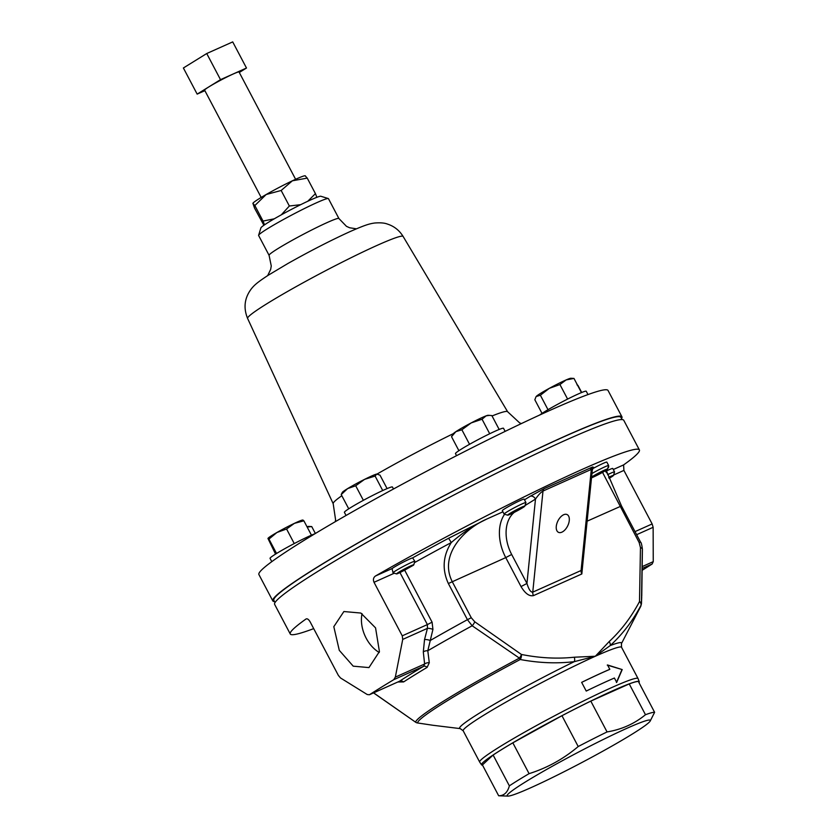 <?xml version="1.0" encoding="UTF-8"?>
<svg xmlns="http://www.w3.org/2000/svg" width="838" height="838" viewBox="0 0 838 838"><rect width="100%" height="100%" fill="white"/><g stroke="black" fill="none" stroke-linecap="round" stroke-linejoin="round"><path stroke-width="1.26" d="M375.56 627.882L379.425 651.566L368.961 667.593L353.217 666.168L339.285 650.34L333.807 626.677L343.884 611.53L360.843 613.049L375.56 627.882M362.037 613.678A29.456 20.405 -114.1 0 0 366.164 638.189A29.456 20.405 -114.1 0 0 379.247 652.488M271.774 561.67L270.046 558.37A27.151 1.812 -27.8 0 1 283.893 549.183A27.151 1.812 -27.8 0 1 310.133 535.765A27.151 1.812 -27.8 0 1 314.91 533.754M261.184 197.443L204.608 90.148A19.463 1.299 -27.8 0 1 214.538 83.559A19.463 1.299 -27.8 0 1 233.341 73.943A19.463 1.299 -27.8 0 1 239.04 71.995L295.615 179.301M622.047 419.576L620.885 417.366A196.155 13.083 152.2 0 0 604.02 420.351A196.155 13.083 152.2 0 0 406.011 516.177A196.155 13.083 152.2 0 0 273.848 600.333L275.011 602.543M507.66 515.181L504.151 514.103A12.329 0.828 -27.8 0 1 504.109 514.071A12.329 0.828 -27.8 0 1 512.091 508.949A12.329 0.828 -27.8 0 1 524.557 502.863A12.329 0.828 -27.8 0 1 525.929 502.559A12.329 0.828 -27.8 0 1 525.929 502.622L524.829 506.131A9.721 0.649 -27.8 0 1 518.261 510.269A9.721 0.649 -27.8 0 1 508.708 514.92A9.721 0.649 -27.8 0 1 507.66 515.181A9.721 0.649 -27.8 0 1 513.642 511.274A9.721 0.649 -27.8 0 1 523.75 506.32A9.721 0.649 -27.8 0 1 524.829 506.131M525.929 502.559L524.127 499.155A12.329 0.828 152.2 0 0 522.755 499.448A12.329 0.828 152.2 0 0 510.29 505.544A12.329 0.828 152.2 0 0 502.308 510.656L504.109 514.071M591.586 477.063A9.721 0.649 -27.8 0 1 601.391 471.595A9.721 0.649 -27.8 0 1 607.55 469.091A9.721 0.649 -27.8 0 1 607.225 469.448A9.721 0.649 -27.8 0 1 600.018 473.753A9.721 0.649 -27.8 0 1 591.502 477.849M608.639 477.304A9.721 0.649 -27.8 0 1 613.468 475.45A9.721 0.649 -27.8 0 1 609.079 478.362M607.55 474.717A12.329 0.828 -27.8 0 1 614.558 471.888A12.329 0.828 -27.8 0 1 614.558 471.951L613.468 475.45M614.558 471.888L612.756 468.473A12.329 0.828 152.2 0 0 606.23 471.082M399.967 572.574L397.254 573.779A9.721 0.649 -27.8 0 1 396.594 573.915A9.721 0.649 -27.8 0 1 407.519 567.41A9.721 0.649 -27.8 0 1 413.763 564.864A9.721 0.649 -27.8 0 1 413.417 565.221A157.879 10.527 -27.8 0 0 404.66 570.165L432.083 622.173L427.38 624.582L399.967 572.574L404.66 570.165M414.852 561.292L412.631 557.878A12.329 0.828 152.2 0 0 405.142 561.177A12.329 0.828 152.2 0 0 392.058 568.573L393.043 572.815A12.329 0.828 -27.8 0 1 393.032 572.804A12.329 0.828 -27.8 0 1 406.933 564.582A12.329 0.828 -27.8 0 1 414.852 561.292A12.329 0.828 -27.8 0 1 414.852 561.355L413.763 564.864M393.043 572.815L394.31 573.202L393.043 572.815M654.614 712.321L638.378 681.504A88.807 5.918 152.2 0 0 629.233 683.913L590.811 701.113A88.807 5.918 152.2 0 0 561.963 715.715L512.835 742.835A88.807 5.918 152.2 0 0 501.941 749.402A88.807 5.918 152.2 0 0 493.121 755.038L482.416 764.947L498.662 795.765C503.973 795.807 507.545 792.507 509.368 785.855A88.807 5.918 -27.8 0 1 518.188 780.209A88.807 5.918 -27.8 0 1 529.082 773.652C547.151 767.985 563.524 758.945 578.21 746.532A88.807 5.918 -27.8 0 1 607.058 731.93C621.628 729.521 634.439 723.791 645.48 714.72A88.807 5.918 -27.8 0 1 654.614 712.321L650.141 721.141A80.909 5.395 152.2 0 0 607.079 737.618A80.909 5.395 152.2 0 0 525.499 781.906A80.909 5.395 152.2 0 0 507.964 796.1A80.909 5.395 152.2 0 0 558.244 774.658A80.909 5.395 152.2 0 0 632.02 734.224A80.909 5.395 152.2 0 0 650.141 721.141M512.835 742.835L529.082 773.652M507.964 796.1L498.935 795.786A88.807 5.918 -27.8 0 1 498.662 795.765M290.252 633.989L274.634 604.376A197.349 13.167 -27.8 0 1 375.298 537.608A197.349 13.167 -27.8 0 1 565.975 440.055A197.349 13.167 -27.8 0 1 623.765 420.299L639.384 449.912A197.349 13.167 152.2 0 0 581.593 469.668A197.349 13.167 152.2 0 0 375.55 575.957C373.423 577.455 372.91 579.561 374.02 582.295L402.25 635.833L427.38 624.582L427.432 628.353L402.732 639.404L395.327 677.125L424.615 664.01L423.651 666.294L393.745 679.691A197.349 13.167 152.2 0 0 369.6 694.629L399.506 681.242L369.359 694.765L367.222 694.524L340.479 677.942L338.353 675.386L310.123 621.838C308.625 619.355 307.263 618.402 306.048 618.978A197.349 13.167 152.2 0 0 290.252 633.989A197.349 13.167 152.2 0 0 313.705 628.626M635.026 531.617L652.142 523.949L623.912 470.411L623.587 464.912A197.349 13.167 152.2 0 0 639.384 449.912M652.142 523.949L653.137 527.301L653.242 561.649L652.163 563.995A197.349 13.167 -27.8 0 1 642.379 570.165M563.66 514.731A9.867 5.478 116 0 0 562.508 515.38A9.867 5.478 116 0 0 556.243 528.191A9.867 5.478 116 0 0 561.9 532.161A9.867 5.478 116 0 0 569.274 520.534A9.867 5.478 116 0 0 563.66 514.731M581.656 682.383A89.121 5.939 -27.8 0 1 603.412 672.16A89.121 5.939 -27.8 0 1 609.551 669.468L609.813 669.311A89.519 5.971 -27.8 0 0 603.653 672.013A89.519 5.971 -27.8 0 0 581.645 682.362L586.233 691.067A89.519 5.971 -27.8 0 1 608.241 680.728A89.519 5.971 -27.8 0 1 614.401 678.026L616.695 682.373L622.205 669.583L607.519 664.963L609.813 669.311M482.52 765.136A89.142 5.95 -27.8 0 1 481.588 764.885A89.142 5.95 -27.8 0 1 526.474 734.947A89.142 5.95 -27.8 0 1 613.144 690.575A89.142 5.95 -27.8 0 1 639.279 681.734A89.142 5.95 -27.8 0 1 638.975 682.645M456.563 455.673L455.474 453.609A27.151 1.812 -27.8 0 1 461.623 448.948A27.151 1.812 -27.8 0 1 487.706 434.723A27.151 1.812 -27.8 0 1 503.512 428.281L505.146 431.381M539.609 415.061A27.151 1.812 -27.8 0 1 560.936 402.533A27.151 1.812 -27.8 0 1 586.233 391.252L587.993 394.583M344.418 512.374A27.151 1.812 -27.8 0 1 344.397 512.343A27.151 1.812 -27.8 0 1 367.358 498.191A27.151 1.812 -27.8 0 1 392.425 486.983A27.151 1.812 -27.8 0 1 392.446 487.014A27.151 1.812 -27.8 0 1 392.456 487.046L393.493 489.004M258.607 235.279L260.922 227.852A33.939 2.263 -27.8 0 1 279.159 216.026A33.939 2.263 -27.8 0 1 311.045 199.758A33.939 2.263 -27.8 0 1 320.839 196.26L328.276 198.543A39.47 2.629 152.2 0 0 316.879 202.618A39.47 2.629 152.2 0 0 279.808 221.525A39.47 2.629 152.2 0 0 258.607 235.279A39.47 2.629 152.2 0 0 258.617 235.478L269.082 255.328L271.261 265.971L270.664 269.396L267.678 275.608M269.082 255.328A39.47 2.629 152.2 0 1 289.215 241.983A39.47 2.629 152.2 0 1 327.354 222.468A39.47 2.629 152.2 0 1 338.908 218.519L328.444 198.658A39.47 2.629 152.2 0 0 328.276 198.543M621.555 418.644A197.349 13.167 152.2 0 0 621.932 416.811L608.053 390.477A197.349 13.167 152.2 0 0 550.252 410.232A197.349 13.167 152.2 0 0 359.575 507.786A197.349 13.167 152.2 0 0 258.911 574.554L272.8 600.888A197.349 13.167 152.2 0 0 274.518 601.611M621.932 416.811A197.349 13.167 152.2 0 0 564.142 436.577A197.349 13.167 152.2 0 0 373.465 534.12A197.349 13.167 152.2 0 0 272.8 600.888M347.634 488.606A19.735 1.32 152.2 0 0 342.375 492.315L341.213 494.556L347.634 488.606L355.7 485.768L364.582 479.367A19.735 1.32 152.2 0 0 347.634 488.606M382.725 490.534L375.099 476.068L364.582 479.367A19.735 1.32 -27.8 0 1 376.733 474.067L377.058 474.025A19.735 1.32 152.2 0 0 376.733 474.067L380.002 475.167L387.093 488.606M458.899 450.687L451.514 436.671L455.872 431.664L461.874 429.768L471.145 422.939L482.049 419.22L486.124 415.847A19.735 1.32 152.2 0 0 471.145 422.939A19.735 1.32 152.2 0 0 455.872 431.664A19.735 1.32 152.2 0 0 453.452 433.581A98.612 6.578 152.2 0 0 377.079 474.036A19.735 1.32 152.2 0 0 377.058 474.025M375.099 476.068L376.733 474.067M348.734 508.823L341.213 494.556M363.378 500.328L355.7 485.768M536.781 395.934A19.735 1.32 152.2 0 0 536.173 396.542L540.374 395.222L549.33 388.329A19.735 1.32 152.2 0 0 536.781 395.934M566.132 379.928A19.735 1.32 152.2 0 0 549.33 388.329L559.931 384.548L566.132 379.928L573.967 378.42L570.856 378.263A19.735 1.32 152.2 0 0 566.132 379.928M542.018 413.385L534.843 399.768L535.932 396.919M548.01 409.709L540.374 395.222M567.609 399.087L559.931 384.548M581.446 392.603L573.967 378.42M307.158 527.05L311.726 526.568L308.604 526.411A19.735 1.32 152.2 0 0 307.033 526.809M315.371 533.481L311.726 526.568M577.654 385.407L576.963 384.768M581.698 392.498L577.937 385.375M489.643 415.344L486.124 415.847A19.735 1.32 -27.8 0 1 488.135 415.292L491.854 415.585L499.165 429.454M451.514 436.671L453.452 433.581M469.542 444.297L461.874 429.768M489.706 433.738L482.049 419.22M397.882 681.996L403.612 681.933A4.735 3.813 57 0 0 399.506 681.242A152.223 10.15 -27.8 0 1 423.651 666.294A4.735 2.933 59.2 0 1 427.108 667.394L429.286 662.732L427.799 650.738L432.932 629.369L432.083 622.173M448.351 583.52C441.93 569.431 442.914 555.783 451.294 542.553L448.613 538.258L486.805 519.036C464.42 528.694 438.756 554.85 452.206 581.582L471.27 617.742L474.748 621.786A4.735 1.613 126.3 0 1 472.161 625.777L467.426 619.68L448.351 583.52L505.754 557.605A39.47 27.34 65.9 0 1 504.591 514.239M608.419 466.337L608.744 466.567A4.735 4.724 4.2 0 0 608.241 466.871M591.942 473.533A12.329 0.828 -27.8 0 1 602.857 467.772A12.329 0.828 -27.8 0 1 608.65 465.53L606.848 462.115A12.329 0.828 152.2 0 0 592.613 468.725M606.251 470.139A4.735 4.724 4.2 0 0 606.22 470.401L606.492 469.353M373.622 692.858L415.742 722.293A127.523 8.506 -27.8 0 1 519.413 658.123L472.161 625.777A155.868 10.391 -27.8 0 0 427.799 650.738A4.735 2.912 -5.2 0 0 423.305 651.922L424.531 639.604L427.432 628.353A4.735 1.288 15.2 0 1 432.932 629.369M474.748 621.786L521.414 654.457C539.62 658.081 557.249 659.003 574.292 657.212L595.336 656.248L609.153 641.604C621.23 630.365 631.339 617.019 639.499 601.579A4.735 3.069 29.5 0 1 640.902 605.476C632.669 621.01 622.445 634.376 610.232 645.574L595.336 656.248L574.302 661.653C556.903 663.727 538.876 663.005 520.22 659.506L519.413 658.123A4.735 1.791 123.3 0 0 521.414 654.457A4.735 2.776 99.8 0 1 520.22 659.506A126.14 8.411 -27.8 0 0 417.67 722.974L432.837 725.258L417.471 722.953A4.735 2.776 -80.2 0 0 417.67 722.974A4.735 4.724 -19.1 0 1 415.742 722.293A4.735 1.791 -56.7 0 1 415.679 722.251A4.735 4.735 0 0 0 417.471 722.953A4.735 2.776 -80.2 0 1 417.272 722.911M609.153 641.604A4.735 3.279 49.5 0 1 610.232 645.574A91.531 6.107 -27.8 0 1 621.44 643.636L640.735 606.377A126.14 8.411 -27.8 0 0 640.902 605.476A4.735 4.724 160.9 0 0 641.426 603.496A4.735 2.284 3 0 0 639.499 601.579L640.462 547.591A4.735 2.137 -0.4 0 1 642.4 549.299A4.735 2.137 -0.4 0 1 642.358 549.571L641.426 603.496A127.523 8.506 -27.8 0 1 641.458 603.758L641.73 596.803M640.462 547.591L639.164 542.574L602.543 472.37M502.915 511.819L486.805 519.036C474.214 525.049 462.377 532.884 451.294 542.553A157.879 10.527 152.2 0 0 414.443 562.665M574.292 657.212A4.735 3.143 81.7 0 1 574.302 661.653A91.531 6.107 -27.8 0 0 492.44 705.292A91.531 6.107 -27.8 0 0 460.23 728.62L432.837 725.258M606.754 472.946L605.183 470.82M402.732 639.404L402.25 635.833M471.27 617.742L467.426 619.68A157.879 10.527 -27.8 0 0 430.229 640.504A4.735 1.435 13.8 0 0 424.531 639.604M393.745 679.691L395.327 677.125M429.286 662.732A4.735 3.006 -7.2 0 0 424.615 664.01L423.305 651.922M622.205 669.583L607.257 665.11M616.433 682.53L621.901 669.751M514.323 512.332A34.735 24.061 -114.1 0 0 511.672 554.473L526.945 583.447L521.027 586.579C525.185 593.524 529.344 596.541 533.502 595.609A4.735 3.279 65.9 0 1 532.759 592.141L581.08 570.51L582.441 567.42L592.298 469.992L593.576 467.29L590.675 469.228M524.473 499.815L530.161 496.295A4.735 3.404 -121.8 0 1 535.482 499.081L526.945 583.447C528.768 589.439 530.705 592.34 532.759 592.141L542.993 491.047C540.835 492.304 538.331 494.986 535.482 499.081L525.007 505.565M582.997 561.91L581.823 573.967A4.735 3.279 -114.1 0 1 581.08 570.51L591.314 469.406L592.298 469.992M509.368 785.855L493.121 755.038M590.811 701.113L607.058 731.93M578.21 746.532L561.963 715.715M645.48 714.72L629.233 683.913M608.65 465.53A12.329 0.828 -27.8 0 1 608.65 465.593L607.55 469.091M204.881 90.661L197.16 94.118L220.509 79.662L246.487 68.025L239.291 72.477M220.509 79.662L206.735 53.527L183.386 67.983L197.16 94.118M206.735 53.527L232.713 41.9L246.487 68.025M263.886 225.275L254.605 208.243L252.908 203.341A29.602 1.969 -27.8 0 1 252.908 203.32A29.602 1.969 -27.8 0 1 266.17 194.521A29.602 1.969 -27.8 0 1 292.368 180.809A29.602 1.969 -27.8 0 1 305.126 175.791L305.399 175.854M252.887 203.404L254.846 205.54L266.17 194.521L281.159 190.477L289.351 206.012L300.685 204.671M307.766 201.256L315.434 193.641L316.879 197.307M281.159 190.477L292.368 180.809L307.242 178.106L315.434 193.641M307.242 178.106L305.294 175.97M264.515 224.846L263.038 221.075L274.267 218.812M254.846 205.54L263.038 221.075M281.296 214.832L289.351 206.012M294.243 543.558L286.575 528.998L276.938 532.486A19.735 1.32 152.2 0 0 268.024 538.342A19.735 1.32 152.2 0 0 268.003 538.373L268.946 539.075L276.938 532.486A19.735 1.32 -27.8 0 1 294.4 523.352L303.88 520.817L302.895 520.199M303.021 520.063L302.696 520.052A19.735 1.32 152.2 0 0 294.4 523.352L286.575 528.998M275.555 554.107L267.961 538.467M311.453 535.178L303.88 520.817M276.54 553.489L268.946 539.075M481.588 764.885L479.671 762.056A89.519 5.971 -27.8 0 1 525.332 731.763A89.519 5.971 -27.8 0 1 611.824 687.516A89.519 5.971 -27.8 0 1 638.032 678.55L621.555 647.292A89.519 5.971 -27.8 0 0 595.336 656.248A89.519 5.971 -27.8 0 0 508.844 700.495A89.519 5.971 -27.8 0 0 463.184 730.788L460.23 728.62M341.831 495.729A98.612 6.578 152.2 0 0 333.189 503.722L335.588 519.811L335.263 521.707M247.598 318.43C243.334 307.975 244.455 298.276 250.971 289.34C254.144 285.13 257.832 282.029 268.359 275.168L287.979 263.457C310.28 250.897 331.104 240.213 350.431 231.424C364.247 225.422 368.741 223.83 374.68 223.013C380.243 222.573 384.453 222.908 387.334 224.039C394.059 226.176 399.317 230.314 403.109 236.442A87.906 5.866 152.2 0 0 377.383 245.262A87.906 5.866 152.2 0 0 292.567 288.639A87.906 5.866 152.2 0 0 247.598 318.43L333.189 503.722M403.109 236.442L507.639 411.751A98.612 6.578 152.2 0 0 492.053 415.962M394.3 573.213L374.02 582.295M623.912 470.411L613.594 475.031M613.301 469.51L623.587 464.912M375.55 575.957L392.058 568.573M412.631 557.878A162.614 10.842 -27.8 0 1 448.613 538.258M593.335 467.541L592.655 466.955L544.323 488.596L530.161 496.295M608.744 466.567A162.614 10.842 -27.8 0 1 607.76 468.442M592.655 466.955A4.735 3.279 65.9 0 0 591.314 469.406L542.993 491.047A4.735 3.279 -114.1 0 1 544.323 488.596M427.108 667.394A148.127 9.878 152.2 0 0 403.612 681.933M653.137 527.301L636.639 534.686M642.4 566.509L653.242 561.649M652.163 563.995L642.39 568.363M521.027 586.579L505.754 557.605L511.672 554.473M639.164 542.574L640.557 542.102L621.482 505.932L587.124 521.173M581.823 573.967L533.502 595.609M396.594 573.915L393.661 573.014M639.279 681.734L638.032 678.55M338.908 218.519L346.461 226.333L349.624 227.768L356.422 228.816M507.639 411.751L519.56 422.813L521.32 423.619M346.052 515.475L344.397 512.343M621.44 643.636L621.555 647.292M479.671 762.056L463.184 730.788M640.735 606.377L641.458 603.758M415.679 722.251L373.539 692.89M641.761 596.017L642.4 549.299C641.845 544.836 641.227 542.437 640.557 542.102M606.22 470.401L621.482 505.932"/></g></svg>
